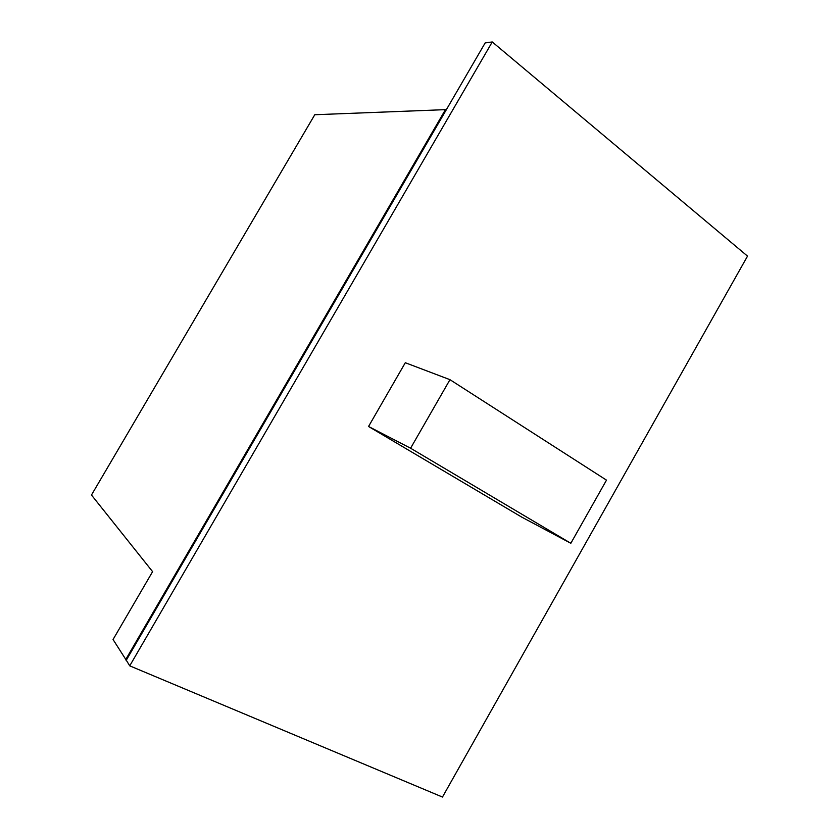 <?xml version="1.0" encoding="UTF-8"?>
<svg xmlns="http://www.w3.org/2000/svg" width="839" height="839" viewBox="0 0 839 839"><rect width="100%" height="100%" fill="white"/><g stroke="black" fill="none" stroke-linecap="round" stroke-linejoin="round"><path stroke-width="1.26" d="M747.528 256.126L442.468 797.05L129.73 665.841L492.262 41.95L747.528 256.126M449.966 379.679L405.3 362.731L368.541 426.485L521.795 517.149L570.835 543.284L606.492 480.139L449.966 379.679L410.596 448.225L570.835 543.284M445.446 109.647L446.086 110.15L126.28 660.209L113.055 639.517L152.593 571.653L91.472 495.01L314.782 114.733L445.446 109.647L125.525 659.894M492.262 41.95L485.173 42.904L446.086 110.15M129.73 665.841L126.28 660.209M368.541 426.485L410.596 448.225"/></g></svg>
